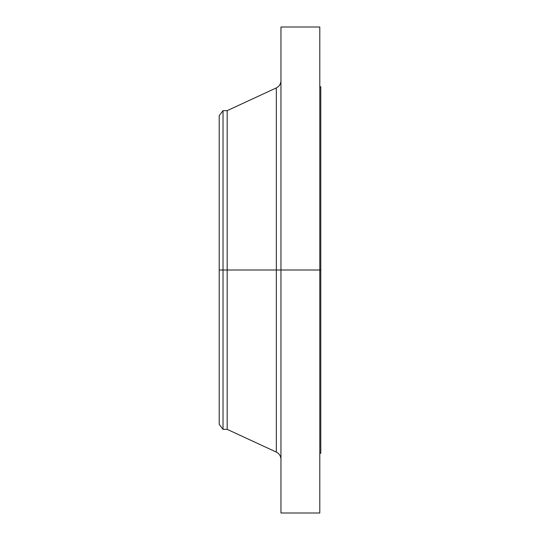 <?xml version="1.0" encoding="UTF-8"?>
<svg xmlns="http://www.w3.org/2000/svg" width="540" height="540" viewBox="0 0 540 540"><rect width="100%" height="100%" fill="white"/><g stroke="black" fill="none" stroke-linecap="round" stroke-linejoin="round"><path stroke-width="0.81" d="M319.795 27L319.795 270L319.795 27L280.955 27L280.955 270L320.794 270L320.794 453.249L320.794 270L319.795 270L319.795 513L319.795 270L276.338 270L276.338 87.898L276.338 270L219.206 270L219.206 424.366L219.206 270L223.027 270L223.027 429.347L223.027 270L227.178 270L227.178 429.347L227.178 270L276.338 270L276.338 87.898C279.281 86.387 280.82 83.977 280.955 80.669M219.206 424.366L223.027 429.347L227.178 429.347L276.338 452.101L276.338 270L276.338 452.101L276.338 270L280.955 270L280.955 513L280.955 27M320.794 86.751L320.794 270L320.794 86.751L319.795 86.751M276.338 87.898L227.178 110.653L227.178 270L227.178 110.653L223.027 110.653L223.027 270L223.027 110.653L219.206 115.634L219.206 270L219.206 115.634M319.795 513L280.955 513M320.794 453.249L319.795 453.249M276.338 452.101C279.281 453.614 280.82 456.023 280.955 459.331"/></g></svg>
